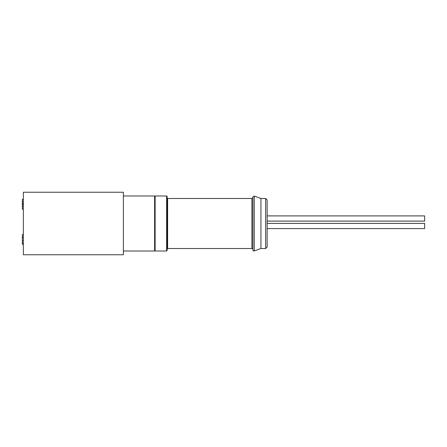 <?xml version="1.0" encoding="UTF-8"?>
<svg xmlns="http://www.w3.org/2000/svg" width="447" height="447" viewBox="0 0 447 447"><rect width="100%" height="100%" fill="white"/><g stroke="black" fill="none" stroke-linecap="round" stroke-linejoin="round"><path stroke-width="0.67" d="M267.144 228.601L424.65 228.601L424.65 223.399L267.144 223.399L267.144 221.097L424.65 221.097L424.65 215.901L267.144 215.901L267.144 199.993L267.144 247.007L265.641 248.504L260.942 248.504L254.237 250.946A1 1 0 0 1 252.896 250.007L252.896 196.993L254.237 196.054L260.942 198.496L260.942 248.504M167.128 196.496L167.128 250.504L166.625 251.007L166.625 195.993A0.503 0.503 0 0 1 167.128 196.496M252.896 249.504A1 1 0 0 0 251.896 248.504L167.625 248.504L167.128 249.007M167.128 197.993A0.503 0.503 0 0 0 167.625 198.496L167.625 248.504M23.35 234.608L22.35 234.608L23.35 234.608L22.35 234.608L22.35 244.224L23.35 244.224M22.35 243.263L23.35 243.263M23.35 199.34L22.35 199.34L23.35 199.34L22.35 199.34L22.35 209.196L23.35 209.196L22.35 209.196M22.35 203.703L23.35 203.703M22.35 204.502L23.35 204.502M23.35 254.756L23.35 192.244L123.366 192.244L123.366 254.756L23.35 254.756M123.366 251.007L154.623 251.007L154.623 195.993L123.366 195.993M166.625 195.993L155.126 195.993L155.126 251.007L154.623 250.504M254.237 196.054L254.237 250.946M167.625 198.496L251.896 198.496L251.896 248.504M265.641 248.504L265.641 198.496L267.144 199.993M22.35 237.396L23.35 237.396M22.35 240.76L23.35 240.76M22.35 201.776L23.35 201.776M22.35 206.173L23.35 206.173M166.625 251.007L155.126 251.007M251.896 198.496L252.896 197.496M260.942 198.496L265.641 198.496M155.126 195.993L154.623 196.496"/></g></svg>
